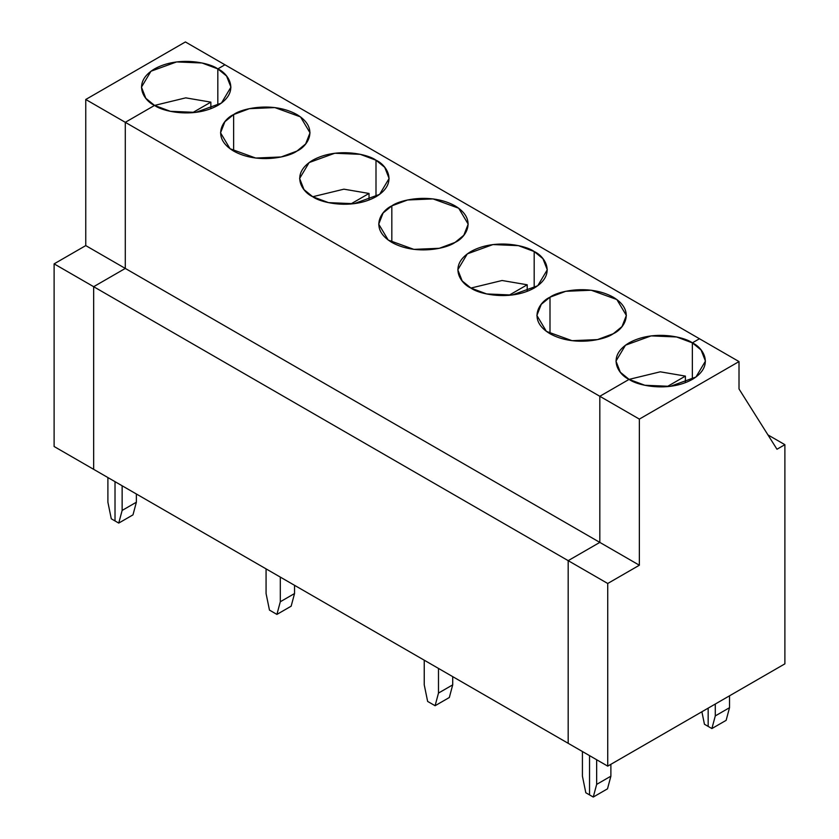 <?xml version="1.0" encoding="UTF-8"?>
<svg xmlns="http://www.w3.org/2000/svg" width="839" height="839" viewBox="0 0 839 839"><rect width="100%" height="100%" fill="white"/><g stroke="black" fill="none" stroke-linecap="round" stroke-linejoin="round"><path stroke-width="1.26" d="M729.521 707.686L715.289 715.908L711.891 728.556L726.134 720.344L729.521 707.686L729.521 695.814L729.521 707.686L726.134 720.344L711.891 728.556L708.168 726.406L711.891 728.556L715.289 715.908L729.521 707.686M715.289 704.036L715.289 715.908L715.289 704.036M708.168 708.137L708.168 726.406L708.168 708.137L708.168 726.406L704.445 724.256L701.886 711.766L704.445 724.256L708.168 726.406L708.168 708.137M610.886 776.18L596.655 784.392L593.267 797.05L607.499 788.828L610.886 776.18L610.886 764.308L610.886 776.18L607.499 788.828L593.267 797.05L589.534 794.9L593.267 797.05L596.655 784.392L610.886 776.18M596.655 759.735L596.655 784.392L596.655 759.735M589.534 755.624L589.534 794.9L589.534 755.624M784.885 663.848L607.73 766.133L568.181 743.302L607.73 766.133L784.885 663.848L784.885 444.68L776.977 449.243L739.012 388.971L739.012 361.578L739.012 388.971L776.977 449.243L784.885 444.68L784.885 663.848M568.181 560.651L607.73 583.483L639.36 565.224L599.822 542.393L568.181 560.651L568.181 743.302L568.181 560.651L599.822 542.393L639.36 565.224L639.36 419.101L599.822 396.281L599.822 542.393L599.822 396.281L639.36 419.101L639.36 565.224L607.73 583.483L607.73 766.133L607.73 583.483L568.181 560.651L599.822 542.393L125.294 268.428L93.664 286.697L568.181 560.651L568.181 743.302L568.181 560.651L93.664 286.697L93.664 469.337L568.181 743.302L93.664 469.337L93.664 286.697L125.294 268.428L599.822 542.393L599.822 396.281L629.082 379.385L644.855 385.269L670.288 386.349L695.94 377.036L705.452 361.116L701.089 349.989L692.353 342.857L692.353 379.385L692.353 342.857C702.872 347.461 715.331 365.615 692.353 379.385C668.505 392.652 637.063 385.458 629.082 379.385L599.822 396.281L125.294 122.316L125.294 268.428L125.294 122.316L599.822 396.281L599.822 542.393L568.181 560.651M699.464 338.746L739.012 361.578L639.36 419.101L739.012 361.578L699.464 338.746L692.353 342.857L699.464 338.746L692.353 342.857L692.353 379.385L692.353 342.857L699.464 338.746L224.946 64.781L699.464 338.746M767.937 434.896L784.885 444.68L767.937 434.896M582.423 776.18L582.423 751.524L582.423 776.18L585.811 792.75L582.423 776.18M629.082 379.385L599.822 396.281L629.082 379.385C618.553 374.771 606.094 356.617 629.082 342.857C652.931 329.58 684.372 336.775 692.353 342.857L676.57 336.963L651.148 335.883L625.485 345.196L615.973 361.116L620.346 372.254L629.082 379.385L660.262 371.813L685.39 376.103L660.262 371.813L629.082 379.385M438.482 668.421L438.482 693.077L452.714 684.855L452.714 676.633L452.714 684.855L438.482 693.077L438.482 668.421M585.811 792.75L589.534 794.9L585.811 792.75M534.181 251.532L518.397 245.649L492.975 244.569L467.313 253.871L457.8 269.791L462.174 280.929L470.91 288.06L486.683 293.944L512.115 295.024L537.768 285.721L547.28 269.791L542.917 258.664L534.181 251.532L534.181 288.06L534.181 251.532C544.7 256.136 557.159 274.29 534.181 288.06C510.332 301.327 478.891 294.132 470.91 288.06L502.089 280.499L527.207 284.778L527.207 291.343L527.207 284.778L502.089 280.499L470.91 288.06C460.38 283.456 447.921 265.302 470.91 251.532C494.748 238.266 526.189 245.46 534.181 251.532M435.095 705.725L438.482 693.077L435.095 705.725L449.326 697.513L452.714 684.855L449.326 697.513L435.095 705.725L427.638 701.425L435.095 705.725M424.24 660.199L424.24 684.855L427.638 701.425L424.24 684.855L424.24 660.199M549.996 333.723L549.996 297.195L541.26 304.326L536.887 315.454L546.399 331.384L572.062 340.686L597.483 339.606L613.267 333.723L622.003 326.591L626.366 315.454L616.854 299.533L591.201 290.221L565.769 291.301L549.996 297.195L549.996 333.723M154.554 105.42L125.294 122.316L154.554 105.42L170.338 111.304L195.76 112.384L221.423 103.082L230.935 87.151L226.561 76.024L217.825 68.892C228.355 73.496 240.814 91.65 217.825 105.42C193.977 118.687 162.535 111.493 154.554 105.42L185.734 97.859L210.862 102.138L185.734 97.859L154.554 105.42C144.035 100.806 131.576 82.662 154.554 68.892C178.403 55.615 209.844 62.81 217.825 68.892L217.825 105.42L217.825 68.892L224.946 64.781L217.825 68.892L202.052 62.998L176.62 61.918L150.968 71.231L141.455 87.151L145.818 98.289L154.554 105.42L125.294 122.316L85.756 99.484L185.398 41.95L224.946 64.781L185.398 41.95L85.756 99.484L85.756 245.596L85.756 99.484L125.294 122.316L154.554 105.42M549.996 297.195C557.977 291.112 589.418 283.928 613.267 297.195C636.245 310.965 623.786 329.108 613.267 333.723C605.286 339.795 573.845 346.989 549.996 333.723C527.007 319.953 539.467 301.799 549.996 297.195M391.823 205.87C399.804 199.797 431.246 192.603 455.084 205.87C478.073 219.64 465.614 237.794 455.084 242.398C447.103 248.48 415.662 255.664 391.823 242.398C368.835 228.628 381.294 210.484 391.823 205.87L383.087 213.001L378.714 224.139L388.226 240.059L413.889 249.372L439.311 248.292L455.084 242.398L463.82 235.266L468.193 224.139L458.681 208.208L433.018 198.906L407.597 199.986L391.823 205.87L391.823 242.398L391.823 205.87M375.998 160.207C386.527 164.822 398.986 182.975 375.998 196.735C352.16 210.012 320.718 202.818 312.737 196.735C302.208 192.131 289.749 173.977 312.737 160.207C336.575 146.94 368.017 154.135 375.998 160.207L360.225 154.324L334.803 153.243L309.14 162.556L299.628 178.476L304.001 189.604L312.737 196.735L328.51 202.629L353.932 203.709L379.595 194.396L389.107 178.476L384.734 167.339L375.998 160.207L375.998 196.735L375.998 160.207M233.641 114.555C241.632 108.472 273.074 101.278 296.912 114.555C319.9 128.315 307.441 146.468 296.912 151.083C288.931 157.155 257.489 164.35 233.641 151.083C210.662 137.313 223.122 119.159 233.641 114.555L224.904 121.686L220.542 132.814L230.054 148.734L255.706 158.047L281.138 156.966L296.912 151.083L305.648 143.941L310.021 132.814L300.509 116.894L274.846 107.581L249.424 108.661L233.641 114.555L233.641 151.083L233.641 114.555M667.047 386.685L685.39 376.103L667.047 386.685M685.39 382.668L685.39 376.103L685.39 382.668M280.31 577.096L280.31 601.752L294.541 593.54L294.541 585.318L294.541 593.54L280.31 601.752L280.31 577.096M312.737 196.735L343.906 189.174L369.034 193.452L369.034 200.028L369.034 193.452L343.906 189.174L312.737 196.735M276.912 614.41L280.31 601.752L276.912 614.41L291.154 606.188L294.541 593.54L291.154 606.188L276.912 614.41L269.466 610.1L276.912 614.41M266.068 568.873L266.068 593.54L269.466 610.1L266.068 593.54L266.068 568.873M508.874 295.37L527.207 284.778L508.874 295.37M122.137 485.771L122.137 510.437L136.369 502.215L136.369 493.993L136.369 502.215L122.137 510.437L122.137 485.771M118.739 523.085L122.137 510.437L118.739 523.085L132.982 514.863L136.369 502.215L132.982 514.863L118.739 523.085L115.016 520.935L118.739 523.085M115.016 481.67L115.016 520.935L115.016 481.67L115.016 520.935L111.283 518.785L107.895 502.215L107.895 477.559L107.895 502.215L111.283 518.785L115.016 520.935L115.016 481.67M350.692 204.045L369.034 193.452L350.692 204.045M192.519 112.72L210.862 102.138L192.519 112.72M210.862 108.703L210.862 102.138L210.862 108.703M217.825 105.42L217.825 68.892L224.946 64.781L217.825 68.892L217.825 105.42M54.116 446.505L54.116 263.865L85.756 245.596L125.294 268.428L125.294 122.316L125.294 268.428L85.756 245.596L54.116 263.865L93.664 286.697L125.294 268.428L93.664 286.697L54.116 263.865L54.116 446.505L93.664 469.337L54.116 446.505M93.664 469.337L93.664 286.697L93.664 469.337"/></g></svg>
